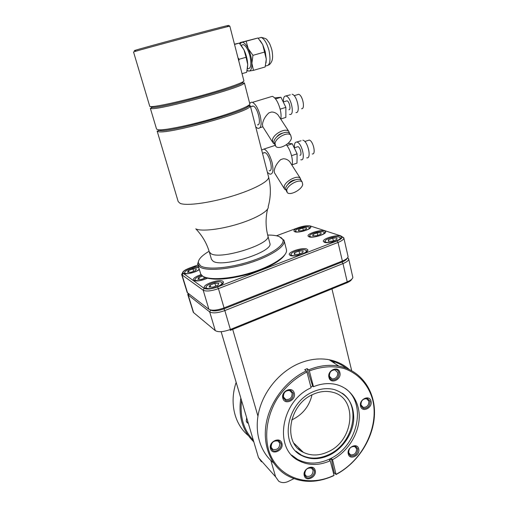 <?xml version="1.0" encoding="UTF-8"?>
<svg xmlns="http://www.w3.org/2000/svg" width="508" height="508" viewBox="0 0 508 508"><rect width="100%" height="100%" fill="white"/><g stroke="black" fill="none" stroke-linecap="round" stroke-linejoin="round"><path stroke-width="0.76" d="M214.751 310.159L214.967 310.902M221.132 331.686L248.349 423.424L246.221 421.183L246.672 417.767M247.015 422.573L248.342 423.412L258.496 457.645L261.455 461.81M215.284 310.115L216.218 310.813M257.943 416.128L232.696 329.381M293.865 478.682L288.328 481.406C284.74 483.057 281.527 482.987 278.682 481.184L275.615 476.847L270.859 460.508M300.311 449.37L299.358 449.701M298.412 448.882L299.339 448.437M332.01 361.626L331.87 361.067M332.226 361.169L333.204 362.414M253.346 440.265C243.637 429.933 239.713 416.7 241.567 400.558M333.318 361.493L334.67 363.379M312.655 386.093L313.468 386.709L309.353 370.929L308.731 369.83L307.111 368.656L312.655 386.093L310.858 386.886M336.067 474.51L334.416 472.948C332.873 467.608 331.965 462.928 331.686 458.915L332.511 459.664L336.067 474.51C357.835 463.061 373.59 438.34 374.472 414.572C375.387 390.817 360.978 370.269 338.842 366.128L329.12 359.728C336.817 361.226 343.491 364.439 349.136 369.373M308.731 369.83C319.068 365.608 329.108 364.376 338.842 366.128M334.416 472.948L333.546 473.399M273.558 462.89C259.944 451.891 253.962 431.514 258.985 411.055C264.039 390.601 279.749 371.881 298.425 363.722C308.928 359.239 319.157 357.911 329.12 359.728M306.953 371.996L311.093 387.782C280.924 400.971 273.393 448.761 298.894 460.75C308.566 465.696 319.011 465.709 330.238 460.781L334.042 475.298C307.454 488.283 276.511 477.349 268.529 449.618C264.344 433.908 267.411 415.182 276.955 399.123C284.893 387.198 294.894 378.155 306.953 371.996L306.337 370.891L304.724 369.71L307.111 368.656M313.468 386.709C321.304 383.527 328.854 382.797 336.125 384.518C350.774 388.112 360.096 402.374 359.175 418.687C358.267 435 347.37 451.815 332.511 459.664M330.238 460.781L329.413 460.026L331.686 458.915M345.338 388.493C367.322 403.765 357.626 446.411 329.895 458.883C318.345 464.306 307.55 464.471 297.51 459.359L291.662 455.105M304.298 475.691C305.911 482.524 317.252 476.885 315.163 470.332C313.633 463.474 302.177 469.075 304.298 475.691M270.504 448.685C272.282 455.816 284.143 450.151 281.883 443.313C280.194 436.162 268.199 441.77 270.504 448.685M282.854 398.259C284.607 405.606 296.494 400.19 294.253 393.122C292.595 385.756 280.581 391.109 282.854 398.259M309.353 370.929C321.697 366.312 333.451 365.563 344.608 368.681C358.743 373.697 368.948 385.42 372.796 400.38C379.139 427.063 362.642 460.419 336.296 474.167M328.962 377.476C330.524 384.727 341.89 379.546 339.858 372.561C338.379 365.29 326.892 370.415 328.962 377.476M360.585 406.146C362.007 413.099 372.878 407.911 371.011 401.225C369.672 394.252 358.686 399.383 360.585 406.146M348.291 454C349.739 460.756 360.597 455.346 358.705 448.862C357.334 442.087 346.367 447.446 348.291 454M306.337 370.891C286.671 380.06 270.561 400.717 266.382 422.478C262.217 444.246 270.243 464.96 285.801 474.739C300.476 483.222 316.484 483.521 333.82 475.634L334.042 475.298M313.055 391.814C286.118 402.685 279.038 445.408 301.942 455.682C310.547 459.886 319.773 459.683 329.616 455.073C342.735 448.647 352.628 434.13 353.72 419.837C354.12 404.26 347.624 394.164 334.239 389.547C327.431 387.826 320.37 388.582 313.055 391.814M342.373 393.281C361.588 406.432 353.193 443.7 329 454.514C319.164 459.111 309.956 459.315 301.358 455.111L295.783 451.104M313.22 394.297C319.964 391.312 326.473 390.646 332.734 392.29C357.981 398.012 354.336 440.366 328.263 451.72C319.437 455.841 311.144 456.057 303.397 452.361C282.397 443.179 288.684 404.228 313.22 394.297M312.001 394.875C309.328 406.114 302.844 414.338 292.564 419.551L291.649 419.957M300.526 449.586L299.612 449.91M253.822 441.89C242.475 430.79 238.138 416.173 240.817 398.037M248.26 435.527C234.404 424.193 229.21 402.507 236.169 382.359M331.946 288.9L351.669 370.643M330.708 360.769C336.486 362.191 341.655 364.655 346.208 368.154M360.985 404.92L363.207 407.359C366.998 407.403 368.891 405.352 368.871 401.199L366.566 398.723C362.801 398.748 360.94 400.812 360.985 404.92M271.177 447.288L272.802 449.383C277.343 450.183 279.667 448.132 279.781 443.224L278.047 441.058C273.539 440.366 271.247 442.443 271.177 447.288M188.138 293.338L187.82 294.678L193.332 312.376L215.297 330.638C218.383 332.378 223.406 331.984 230.365 329.47L230.238 330.378L346.862 282.816C349.606 281.661 351.225 280.467 351.72 279.229M276.46 235.776L298.24 227.686C303.371 225.939 307.435 225.387 310.42 226.016L340.906 235.915L342.113 236.76C342.475 238.004 340.792 239.389 337.058 240.906L217.545 286.944C211.29 289.115 206.826 289.585 204.146 288.36L182.569 272.84C182.766 271.399 184.969 269.85 189.192 268.199L197.942 264.954M187.82 294.678L209.696 311.931C212.763 313.519 217.811 313.068 224.841 310.572L230.365 329.47L347.237 281.851C350.66 280.403 352.527 278.936 352.85 277.444L348.666 258.87L347.631 257.753M210.477 309.969L210.636 310.09C213.335 311.474 217.78 311.067 223.952 308.877L224.841 310.572L342.976 263.601C346.913 261.957 348.812 260.382 348.666 258.87M342.43 236.944L343.833 237.928C343.954 239.325 342.017 240.83 338.03 242.443L218.434 288.627C211.315 291.103 206.242 291.63 203.2 290.22L181.68 274.657L187.211 292.538L208.909 309.296C211.969 310.864 217.024 310.401 224.066 307.905L223.952 308.877L342.005 262.058C344.957 260.845 346.621 259.632 347.008 258.42M217.545 286.944L218.434 288.627L224.066 307.905L342.373 261.036C345.954 259.556 347.866 258.108 348.101 256.68L343.833 237.928M199.32 269.583C195.777 272.472 185.268 274.93 183.439 273.304L183.064 272.828C182.042 270.624 193.345 266.084 198.438 266.617M309.886 226.155L310.794 226.886C311.817 229.159 298.272 233.312 294.792 231.781L293.967 231.076C293.002 228.797 306.235 224.714 309.886 226.155M222.834 281.28L223.406 281.965C224.898 285.147 207.823 290.887 204.762 288.207L204.273 287.579C202.882 284.372 219.526 278.746 222.834 281.28M306.845 249.06L307.823 249.949C309.042 252.749 293.973 257.454 290.17 255.454L289.287 254.61C288.144 251.803 302.825 247.174 306.845 249.06M340.544 236.137L341.713 237.084C342.824 239.719 328.466 244.081 324.415 242.322L323.348 241.414C322.307 238.766 336.296 234.48 340.544 236.137M324.593 230.943L325.622 231.775C326.688 234.22 312.75 238.474 308.997 236.836L308.064 236.042C307.061 233.585 320.662 229.4 324.593 230.943M201.06 274.631C195.872 276.416 193.262 278.168 193.218 279.889L193.643 280.435C196.71 281.559 201.346 280.81 207.543 278.2C216.999 280.308 230.537 278.994 248.145 274.244L256.661 271.532L248.145 274.244M284.963 254.591C281.305 260.286 271.875 265.932 256.661 271.532M181.68 274.657L182.569 272.79M198.85 268.008C196.621 266.275 184.214 270.32 184.702 272.631L185.039 273.171C186.9 274.841 198.355 271.45 199.149 268.999M190.989 272.269L195.491 270.586L196.437 268.916L192.938 268.916L188.481 270.58L187.484 272.256L190.989 272.269M188.481 270.58L188.989 272.263M192.938 268.916L193.65 271.272M184.702 272.536L184.087 273.596M310.299 227.971L309.607 227.559M296.221 231.686C299.206 232.981 310.699 229.349 309.372 227.533L308.674 227.038C305.765 225.876 295.173 229.051 295.516 230.988L296.221 231.686M302.19 230.708L306.241 229.197L306.489 227.851L302.736 228.016L298.723 229.514L298.425 230.861L302.19 230.708M298.723 229.514L299.053 230.835M302.736 228.016L303.301 230.295M295.516 230.943L294.907 231.819M221.793 282.721L221.393 282.327C218.783 280.289 205.53 284.607 206.051 287.337L206.489 288.042C209.15 290.322 223.698 285.242 221.793 282.721L222.98 283.324L222.072 282.651M213.049 287.109L217.9 285.242L218.789 283.324L214.878 283.267L210.071 285.102L209.125 287.033L213.049 287.109M210.071 285.102L210.649 287.064M214.878 283.267L215.703 286.093M206.07 287.103L205.372 288.512M307.346 251.212L306.534 250.603M291.751 255.327C295.027 257.029 307.848 252.87 306.248 250.635L305.505 250.05C302.317 248.533 290.601 252.095 290.989 254.47L291.751 255.327M298.317 254.33L302.793 252.609L303.098 250.971L298.977 251.054L294.538 252.755L294.183 254.394L298.317 254.33M294.538 252.755L294.951 254.381M298.977 251.054L299.669 253.809M291.008 254.298L290.303 255.511M341.211 238.303L340.233 237.655M325.939 242.208C329.419 243.707 341.63 239.859 340.15 237.738L339.242 237.103C335.871 235.776 324.695 239.078 325.037 241.306L325.939 242.208M332.505 241.186L336.836 239.516L336.918 237.998L332.721 238.131L328.428 239.776L328.295 241.306L332.505 241.186M328.428 239.776L328.784 241.287M332.721 238.131L333.362 240.856M325.05 241.167L324.339 242.297M325.126 232.918L324.301 232.404M310.477 236.734C313.69 238.125 325.533 234.385 324.136 232.423L323.336 231.864C320.211 230.626 309.334 233.864 309.677 235.941L310.477 236.734M316.725 235.731L320.91 234.144L321.088 232.721L317.125 232.867L312.972 234.436L312.75 235.871L316.725 235.731M312.972 234.436L313.315 235.852M317.125 232.867L317.722 235.356M309.683 235.852L309.029 236.842M204.311 276.962L207.543 278.2M197.822 264.547L200.787 274.193L202.629 276.085C208.915 280.422 230.188 279.159 250.882 272.777C271.602 266.446 286.893 256.553 286.55 250.501L286.417 249.587M198.926 260.077L197.675 263.849L199.936 267.037C206.311 271.272 228.568 269.608 249.739 262.89C270.948 256.216 285.75 246.259 284.124 240.659L280.886 237.401M209.099 251.257C201.822 255.556 198.228 259.385 198.317 262.744L200.539 265.849C206.908 270.046 229.425 268.224 250.412 261.391C271.437 254.603 285.426 244.704 282.804 239.439L279.178 236.563C276.416 235.521 272.586 235.02 267.691 235.058M209.271 251.835L211.455 259.34L213.074 261.175C222.447 268.154 274.174 251.651 269.837 243.237L267.849 235.693C272.117 243.815 220.18 260.28 210.871 253.606L209.271 251.835C206.813 243.503 202.521 236.049 196.386 229.476M157.131 131.013L158.82 131.756C168.916 134.137 247.548 112.363 249.974 106.585L250.304 105.791L248.99 105.08M263.43 152.876L264.814 152.578C269.526 153.638 273.939 172.142 269.183 170.701M261.664 150.025L264.039 149.028C267.259 150.641 269.945 155.137 272.085 162.516C273.742 170.472 272.999 174.352 269.856 174.161L267.399 172.377M286.309 144.761C288.62 147.53 290.386 151.27 291.605 155.962C292.519 159.842 292.659 162.954 292.024 165.297M290.512 162.928L289.693 161.639C287.858 159.658 285.693 158.712 283.191 158.788L280.587 159.664C276.93 163.201 274.803 166.91 274.218 170.79L274.434 172.72L284.22 188.493M300.958 180.149L300.266 178.219C297.409 174.657 284.848 181.299 284.137 186.76L284.709 189.287L285.642 189.922M292.157 164.776L296.983 163.131L297.116 153.816L291.535 155.689M286.931 145.529L292.271 143.764L297.116 153.816M288.087 143.332L292.271 143.764M299.872 155.251C302.317 155.804 300.355 147.072 297.929 146.66L297.097 146.933M301.073 140.741L296.685 142.03C294.907 142.1 294.17 144.024 294.462 147.809M300.774 159.76L300.971 159.798C306.032 161.049 302.019 142.964 296.99 142.088M302.819 140.164C307.918 141.014 311.868 159.061 306.743 157.842M312.236 153.962C316.325 154.864 313.245 140.703 309.188 140.068L307.791 140.526M295.516 179.775C292.1 180.213 289.465 181.889 287.617 184.81M301.682 181.61L301.041 180.226C298.323 176.835 286.309 183.185 285.61 188.392L286.779 191.814M302.711 184.537L302.158 181.985C299.447 178.606 287.42 184.969 286.709 190.163L287.249 192.564C289.928 195.961 301.79 189.795 302.711 184.537M157.785 131.547L158.445 130.302L159.461 130.499C169.399 132.747 246.304 111.462 248.774 105.848L249.974 106.585M150.33 108.236L156.559 129.096L158.242 129.813C163.932 130.505 187.217 125.889 210.35 119.297C233.515 112.719 250.546 105.905 249.803 103.854L249.796 103.829M150.324 108.217L151.93 108.623C161.474 109.544 239.459 88.265 243.802 83.591L244.405 82.829L249.803 103.854M152.394 106.591L151.276 107.213M243.199 82.175L242.595 82.836C238.246 87.37 161.969 108.179 152.578 107.353L151.848 107.321L151.187 108.585M149.739 106.261C149.72 107.956 171.361 103.734 197.129 96.78C222.898 89.853 244.183 82.525 243.904 80.918L229.845 26.168L228.276 26.505C219.399 28.511 143.586 48.806 135.001 51.473L133.528 51.962L149.739 106.261M135.541 50.425C133.737 50.838 133.775 50.756 135.661 50.178C144.12 47.485 218.262 27.642 227.044 25.718L228.594 25.4L229.845 26.168M234.467 44.164L239.268 43.123L243.992 49.816L246.069 57.283L247.714 64.472L246.697 72.301L242.037 73.647M234.531 44.425L239.268 43.123M237.998 57.931L239.147 59.233L238.76 60.897M239.147 59.233L246.069 57.283M241.021 45.155L243.992 49.816C246.19 54.572 247.428 59.455 247.714 64.472L247.44 68.828M241.294 45.187L243.415 44.602C246.037 45.961 248.215 49.759 249.955 56.001C251.682 64.681 250.908 68.955 247.631 68.809M239.839 43.758L240.113 42.583L240.049 43.898L241.783 42.278C243.796 42.024 245.942 44.145 248.209 48.647L252.946 55.34L251.892 63.278C251.625 58.268 250.4 53.391 248.209 48.647L246.139 41.243L257.994 37.986L262.712 44.615L266.287 59.169L265.144 66.967L253.467 70.345L249.091 71.095L247.129 70.491M253.467 70.345L251.892 63.278C251.974 68.078 251.041 70.682 249.091 71.095L247.072 70.771M240.316 42.57L246.139 41.243M240.113 42.583L257.994 37.986M252.946 55.34L264.82 51.994M260.172 40.551L262.712 44.615L265.259 51.778L266.287 59.169L266.046 62.833M251.917 106.172L253.162 106.058C257.823 107.194 261.988 125.679 257.454 124.866M249.307 105.143L249.422 104.686M249.771 103.721C250.393 102.451 251.282 102 252.451 102.368C255.537 103.95 258.108 108.35 260.172 115.576C261.969 124.327 261.182 128.6 257.81 128.403L255.74 126.956M269.945 97.053L272.371 96.31C275.59 97.828 278.194 102.172 280.194 109.341C281.121 113.265 281.311 116.529 280.778 119.126M279.089 116.542L278.073 114.986C276.168 112.973 273.996 111.989 271.564 112.027L268.897 112.859C265.138 116.383 262.998 120.25 262.458 124.447L262.833 126.79L272.58 142.164M289.662 133.541L288.766 131.369C285.502 127.476 273.012 134.175 272.428 140.144L273.209 143.148L274.11 143.802M282.588 133.096C280.124 133.718 278.124 135.045 276.587 137.084M290.322 134.791L289.547 133.363C286.442 129.654 274.491 136.061 273.914 141.757L275.158 145.415M291.427 138.125L290.671 135.09C287.572 131.394 275.609 137.808 275.025 143.497L275.755 146.355C278.816 150.082 290.627 143.878 291.427 138.125M280.803 118.999L285.858 117.399L285.864 107.372L280.149 109.157M275.552 98.927L280.962 97.269L285.864 107.372M274.663 97.892L280.962 97.269M288.893 109.734C291.236 110.001 289.401 101.282 287.001 100.819L286.137 101.086M290.328 94.806L285.585 96.006C283.934 96.272 283.21 98.247 283.413 101.93M289.566 114.389L290.036 114.465C294.881 115.106 291.135 97.053 286.163 96.082M292.144 94.247C297.174 95.193 300.857 113.214 295.948 112.598M301.574 108.737C305.486 109.169 302.628 95.034 298.621 94.317L297.167 94.767M248.971 274.002L255.448 271.951M201.733 275.393C197.504 276.784 195.231 278.213 194.92 279.673L195.301 280.289C198.114 281.229 202.127 280.511 207.34 278.143M202.635 276.092L198.812 277.533L197.841 279.324L201.543 279.368L205.95 277.698M198.812 277.533L199.358 279.343M203.708 276.689L204.203 278.359M194.926 279.514L194.272 280.733M329.457 376.295L332.054 378.936C335.934 378.854 337.814 376.739 337.706 372.58L335.001 369.907C331.165 370.065 329.317 372.199 329.457 376.295M348.717 452.653L350.45 454.8C354.444 455.193 356.489 453.187 356.597 448.774L354.787 446.583C350.818 446.259 348.799 448.278 348.717 452.653M304.851 474.256L306.311 476.212C310.636 476.987 312.89 474.986 313.08 470.205L311.537 468.192C307.232 467.506 305.003 469.525 304.851 474.256M283.496 396.996L285.807 399.51C290.087 399.764 292.195 397.631 292.119 393.109L289.687 390.531C285.452 390.385 283.388 392.538 283.496 396.996M338.874 372.574C339.007 377.457 336.785 379.946 332.226 380.035C330.664 379.622 329.654 378.587 329.184 376.936C329.019 372.129 331.184 369.621 335.693 369.418C337.337 369.805 338.398 370.853 338.874 372.574M370.034 401.212C370.053 406.095 367.83 408.508 363.366 408.445L360.769 405.587C360.718 400.761 362.903 398.335 367.322 398.297L370.034 401.212M357.74 448.824C357.613 454.012 355.206 456.375 350.514 455.898L348.488 453.384C348.577 448.246 350.952 445.872 355.613 446.246L357.74 448.824M314.211 470.275C315.595 474.466 309.734 479.679 306.254 477.323L304.552 475.037C303.162 470.891 308.902 465.696 312.395 467.906L314.211 470.275M297.332 459.823L297.675 459.53M280.924 443.274C282.404 447.605 276.422 452.888 272.713 450.501L270.808 448.05C269.329 443.776 275.146 438.506 278.873 440.715L280.924 443.274M293.281 393.116C293.364 398.437 290.887 400.945 285.845 400.634L283.147 397.681C283.013 392.455 285.433 389.922 290.411 390.08L293.281 393.116M275.615 476.847L258.496 457.645M337.058 240.906L338.03 242.443L342.373 261.036L342.005 262.058L342.976 263.601L347.237 281.851L346.862 282.816M187.541 292.881L182.137 275.247L183.001 273.539M204.146 288.36L203.2 290.22L208.909 309.296M210.636 310.09L209.696 311.931L215.297 330.638M188.976 293.98L188.29 295.326L193.605 312.649M195.751 228.873C201.168 231.654 220.167 229.578 238.303 223.958C256.476 218.37 269.405 210.642 268.199 206.648C270.935 196.825 271.056 186.912 268.567 176.911L268.554 176.86M157.137 131.045L178.206 201.625L180.156 203.371C186.284 206.064 209.233 203.067 231.521 196.329C253.848 189.624 269.811 180.969 268.567 176.911L250.304 105.791M258.604 38.132L261.245 37.408C264.452 38.957 267.049 43.396 269.043 50.711C270.948 60.903 269.881 65.938 265.843 65.824M247.764 423.158L246.475 421.805M298.894 460.75L297.51 459.359M301.942 455.682L301.358 455.111M361.537 406.159L363.207 407.359M271.437 447.954L272.802 449.383M347.485 257.931L348.532 258.528M342.113 236.76L343.764 237.712M182.569 272.84L181.642 274.447M188.29 293.459L187.776 294.342M184.702 272.631L184.137 273.615M309.372 227.533L310.248 228.029M295.516 230.988L294.977 231.839M206.051 287.337L205.372 288.487M306.248 250.635L307.327 251.231M290.989 254.47L290.322 255.518M340.15 237.738L341.179 238.335M325.037 241.306L324.377 242.31M324.136 232.423L325.082 232.969M309.677 235.941L309.08 236.861M286.436 249.657L284.124 240.659M282.804 239.439L283.915 240.055M267.557 209.131C265.494 218.161 265.595 227.019 267.849 235.693M264.039 149.028L275.139 145.39M300.266 178.219L289.687 161.639M297.929 146.66L294.253 147.879M309.188 140.068L304.819 141.51M302.158 181.985L301.041 180.226M262.515 153.34L264.814 152.578M242.595 82.836L243.802 83.591M135.661 50.178L135.001 51.473M227.044 25.718L228.276 26.505M241.09 45.244L243.415 44.602M258.223 38.233L261.245 37.408C264.979 38.144 266.992 39.091 267.284 40.253L268.897 42.424C269.748 43.663 270.732 46.12 271.844 49.803C273.285 57.125 272.358 59.811 271.767 61.271C270.643 63.494 269.526 64.776 268.414 65.107M250.571 106.845L253.162 106.058M252.451 102.368L272.371 96.31M288.766 131.369L278.073 114.986M260.058 127.686L262.839 126.803M290.671 135.09L289.547 133.363M287.001 100.819L283.248 101.975M298.621 94.317L294.157 95.688M198.317 262.744L197.675 263.849M194.92 279.673L194.297 280.74M303.397 452.361L293.884 443.173M329.959 377.469L332.054 378.936M349.167 453.695L350.45 454.8M305.181 475.056L306.311 476.212M283.82 397.808L285.807 399.51"/></g></svg>
